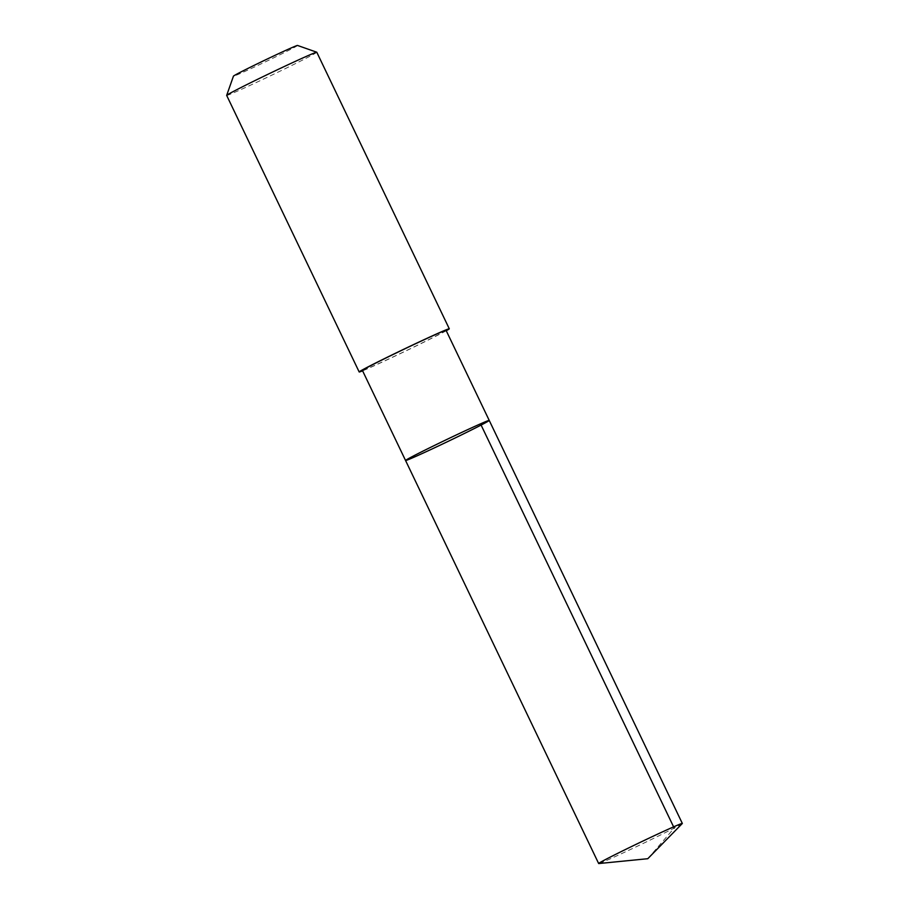 <?xml version="1.0" encoding="UTF-8"?>
<svg xmlns="http://www.w3.org/2000/svg" width="909" height="909" viewBox="0 0 909 909"><rect width="100%" height="100%" fill="white"/><g stroke="black" fill="none" stroke-linecap="round" stroke-linejoin="round"><path stroke-width="0.68" stroke-dasharray="4.54 3.41" d="M405.562 460.499A46.382 1.136 154.4 0 0 407.88 459.795A46.382 1.136 154.4 0 0 454.591 438.252A46.382 1.136 154.4 0 0 489.224 420.412M682.261 823.554A46.393 1.136 -25.6 0 1 646.299 841.939A46.393 1.136 -25.6 0 1 600.963 862.811A46.393 1.136 -25.6 0 1 598.781 863.55M446.069 330.342A46.382 1.136 -25.6 0 1 411.436 348.17A46.382 1.136 -25.6 0 1 364.714 369.713A46.382 1.136 -25.6 0 1 362.407 370.418M446.262 330.74A49.961 1.216 -25.6 0 1 404.755 351.476A49.961 1.216 -25.6 0 1 362.6 370.827M316.786 52.233A49.961 1.216 -25.6 0 1 272.257 74.924A49.961 1.216 -25.6 0 1 226.671 95.411M297.527 45.45A35.542 0.864 -25.6 0 1 265.871 61.607A35.542 0.864 -25.6 0 1 233.454 76.151M647.787 858.71L674.194 828.088"/><path stroke-width="1.36" d="M405.562 460.499L362.407 370.418A46.382 1.136 -25.6 0 1 397.028 352.59A46.382 1.136 -25.6 0 1 443.751 331.046A46.382 1.136 -25.6 0 1 446.069 330.342L489.224 420.412A46.382 1.136 154.4 0 0 446.898 439.433A46.382 1.136 154.4 0 0 405.562 460.499A46.382 1.136 154.4 0 0 407.88 459.795A46.382 1.136 154.4 0 0 454.591 438.252A46.382 1.136 154.4 0 0 489.224 420.412A46.382 1.136 154.4 0 0 446.898 439.433A46.382 1.136 154.4 0 0 405.562 460.499L598.656 863.527A46.393 1.136 -25.6 0 1 633.289 845.688A46.393 1.136 -25.6 0 1 680.012 824.145A46.393 1.136 -25.6 0 1 682.329 823.44A46.393 1.136 -25.6 0 1 682.261 823.554L647.787 858.71L598.781 863.55A46.393 1.136 -25.6 0 1 598.656 863.527M362.6 370.827A49.961 1.216 -25.6 0 1 359.18 371.963A49.961 1.216 -25.6 0 1 396.472 352.76A49.961 1.216 -25.6 0 1 446.796 329.558A49.961 1.216 -25.6 0 1 449.285 328.785A49.961 1.216 -25.6 0 1 446.262 330.74M359.18 371.963L226.671 95.411A49.961 1.216 -25.6 0 1 226.671 95.377A49.961 1.216 -25.6 0 1 264.519 75.936A49.961 1.216 -25.6 0 1 314.287 53.006A49.961 1.216 -25.6 0 1 316.764 52.211A49.961 1.216 -25.6 0 1 316.786 52.233L449.285 328.785M226.671 95.377L233.454 76.151A35.542 0.864 -25.6 0 1 260.372 62.323A35.542 0.864 -25.6 0 1 295.777 46.007A35.542 0.864 -25.6 0 1 297.527 45.45L316.764 52.211M674.194 828.088L481.1 425.071M489.224 420.412L682.329 823.44"/></g></svg>
